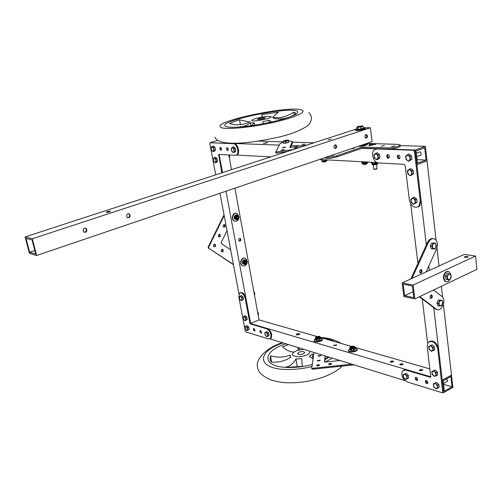<?xml version="1.0" encoding="UTF-8"?>
<svg xmlns="http://www.w3.org/2000/svg" width="502" height="502" viewBox="0 0 502 502"><rect width="100%" height="100%" fill="white"/><g stroke="black" fill="none" stroke-linecap="round" stroke-linejoin="round"><path stroke-width="0.75" d="M236.323 155.062L270.785 156.894M319.485 159.485L377.04 162.554M426.33 245.001L415.135 150.029L425.37 146.364L427.026 160.91L416.861 164.669L427.026 160.91L436.081 240.213M210.451 142.775L233.21 143.691C236.812 143.522 239.661 152.959 236.599 154.886L235.306 155.281L218.872 154.403M233.399 143.44L279.244 145.103M291.317 145.542L301.181 145.9M325.949 157.295C329.149 157.471 332.713 156.969 336.647 155.789L361.572 147.287L361.722 148.397L415.135 150.029M210.42 142.606L217.416 140.491M417.545 163.2L416.102 150.907L424.692 147.826L426.091 160.05L417.545 163.2M258.034 141.081L283.335 141.878M292.528 142.173L313.913 142.844M400.326 145.574L425.37 146.364M304.827 144.275L302.072 144.532L304.827 144.275M266.782 142.988L263.443 143.327L267.547 142.562L266.782 142.988M419.628 151.849L418.643 152.357M419.728 155.551L420.814 155.306L421.253 153.781C420.776 152.093 419.967 151.548 418.819 152.137M417.124 159.623L426.091 160.05M269.976 338.869L405.083 380.642M443.084 392.388L443.724 392.589L442.262 380.196L451.48 375.101L452.886 387.425L443.724 392.589M240.332 292.735C242.742 292.076 244.625 293.965 245.98 298.408L250.517 322.748L251.188 323.702L430.885 376.826L406.538 369.629L403.715 369.999M444.345 391.183L443.122 380.78L450.859 376.494L452.045 386.854L444.345 391.183M250.856 323.464L259.019 319.881L316.925 336.497M341.103 343.431C335.148 339.754 328.182 337.752 320.207 337.438L351.387 346.38M349.976 348.018L349.982 349.806L351.093 350.471L353.803 350.264L355.397 349.216L354.895 347.378L429.969 368.926M402.654 364.753L399.692 364.577C400.747 363.567 401.889 363.442 403.125 364.201L402.654 364.753M422.339 370.489L419.27 370.275C420.375 369.234 421.548 369.127 422.797 369.936L422.339 370.489M393.148 361.986L390.236 361.829C391.265 360.825 392.388 360.7 393.618 361.434L393.148 361.986M336.202 345.401L333.592 345.332L336.698 344.855L336.202 345.401M299.198 334.621L296.023 334.589C297.096 333.479 298.376 333.259 299.863 333.924L299.198 334.621M419.791 370.727L422.395 370.457M400.226 365.004L402.711 364.722M390.776 362.243L393.204 361.955M334.175 345.683L336.246 345.376M296.475 334.934L299.55 334.426M443.536 384.3L452.045 386.854M446.504 381.758L447.345 381.445L447.533 380.529L446.585 378.859M427.622 343.123L422.245 298.966M417.921 263.406L410.661 203.781M443.417 304.476L451.48 375.101L442.262 380.196L433.715 307.638M429.329 270.44L428.802 265.972M442.582 297.165L441.34 286.297M439.024 265.997L436.953 247.831M417.902 207.044L419.685 205.958L421.103 200.637L420.293 200.963L418.881 206.284L419.685 205.958M375.942 149.019L377.623 148.667L414.238 149.991L415.273 151.202L421.103 200.637M398.55 155.055C397.804 156.611 398.186 157.754 399.711 158.494M387.933 154.603C387.218 156.122 387.594 157.251 389.069 157.992M415.273 151.202L414.451 151.497L413.416 150.286L376.807 148.95L374.285 149.878C370.394 152.978 373.745 163.024 378.646 162.968L404.141 164.336L405.152 165.534L409.35 199.922C411.32 206.548 414.501 208.669 418.881 206.284M414.451 151.497L420.293 200.963M398.946 158.789L399.686 158.513C400.37 156.191 399.73 155.131 397.753 155.331C396.975 156.925 397.371 158.08 398.946 158.789M388.328 158.287L389.031 158.023C389.715 155.752 389.088 154.698 387.155 154.854C386.389 156.429 386.778 157.572 388.328 158.287M437.794 349.085L442.758 392.57L442.136 392.74L407.373 381.966C402.535 379.098 400.891 375.408 402.46 370.909L405.804 370.018L430.183 377.247L430.779 377.077L427.208 346.317L428.043 342.433C432.266 340.067 435.516 342.289 437.794 349.085L438.553 348.689C436.746 342.602 433.722 340.168 429.48 341.379M426.411 380.491L427.735 381.771L427.76 383.402C426.085 383.748 425.319 382.863 425.464 380.748L426.411 380.491M416.283 377.435L417.582 378.709L417.601 380.328C415.957 380.642 415.217 379.757 415.374 377.68L416.283 377.435M442.871 392.018L443.611 391.604L438.553 348.689M443.611 391.604L443.14 392.357M427.823 383.308C426.436 382.8 425.878 381.846 426.142 380.441M417.67 380.227C416.327 379.713 415.781 378.765 416.039 377.391M404.813 374.398L403.878 374.423L403.175 376.199L404.424 378.558L406.375 379.161L407.084 377.385L405.829 375.013L404.813 374.398M403.878 374.423L404.863 373.971L407.003 375.948L407.367 378.715L405.591 379.493L403.457 377.523L403.093 374.762L403.878 374.423M403.093 374.762L406.156 373.281L408.295 375.258L408.659 378.025L407.367 378.715M404.863 373.971L406.156 373.281M408.295 375.258L407.003 375.948M413.51 203.906L414.564 203.636L415.367 201.289L413.974 198.729L411.784 198.528L410.987 200.869L412.374 203.417L413.51 203.906M414.564 203.636L413.673 204.295L411.295 202.45L410.9 199.194L412.889 197.769L415.279 199.608L415.669 202.883L414.564 203.636M412.889 197.769L414.313 197.204L416.704 199.043L417.093 202.312L413.673 204.295M417.093 202.312L415.669 202.883M416.704 199.043L415.279 199.608M376.475 159.354L377.448 159.027L378.157 156.643L376.807 154.158L374.762 154.07L374.065 156.455L375.402 158.927L376.475 159.354M377.448 159.027L376.644 159.749L374.392 158.03L373.959 154.798L375.791 153.267L378.05 154.98L378.477 158.224L377.448 159.027M375.791 153.267L377.222 152.765L379.487 154.472L379.914 157.722L378.075 159.241L376.644 159.749M379.914 157.722L378.477 158.224M379.487 154.472L378.05 154.98M430.653 345.934L429.637 346.003L428.852 347.924L430.17 350.396L432.285 350.961L433.082 349.041L431.758 346.556L430.653 345.934M429.637 346.003L430.71 345.489L433.013 347.516L433.364 350.452L431.419 351.356L429.128 349.336L428.777 346.405L429.637 346.003M428.777 346.405L432.046 344.799L434.343 346.819L434.694 349.756L433.364 350.452M430.71 345.489L432.046 344.799M434.343 346.819L433.013 347.516M435.196 383.572L434.192 383.584L433.402 385.404L434.707 387.858L436.803 388.498L437.6 386.684L436.288 384.218L435.196 383.572M434.192 383.584L435.253 383.133L437.531 385.197L437.869 388.052L435.943 388.83L433.678 386.772L433.333 383.923L434.192 383.584M433.333 383.923L436.564 382.411L438.836 384.469L439.181 387.324L437.869 388.052M435.253 383.133L436.564 382.411M438.836 384.469L437.531 385.197M408.327 160.922L409.381 160.59L410.184 158.111L408.772 155.532L406.564 155.438L405.773 157.91L407.178 160.483L408.327 160.922M409.381 160.59L408.49 161.33L406.087 159.548L405.679 156.191L407.68 154.603L410.096 156.386L410.504 159.761L409.381 160.59M407.68 154.603L409.136 154.076L411.552 155.858L411.954 159.228L408.49 161.33M411.954 159.228L410.504 159.761M411.552 155.858L410.096 156.386M410.071 175.393L411.125 175.085L411.929 172.65L410.523 170.078L408.321 169.946L407.53 172.374L408.929 174.934L410.071 175.393M411.125 175.085L410.234 175.8L407.844 173.993L407.436 170.674L409.431 169.136L411.841 170.937L412.242 174.282L411.125 175.085M409.431 169.136L410.881 168.597L413.284 170.398L413.686 173.736L410.234 175.8M413.686 173.736L412.242 174.282M413.284 170.398L411.841 170.937M433.697 371.147L432.686 371.173L431.902 373.03L433.207 375.49L435.309 376.105L436.106 374.254L434.795 371.781L433.697 371.147M432.686 371.173L433.753 370.702L436.037 372.754L436.382 375.64L434.45 376.456L432.178 374.41L431.827 371.536L432.686 371.173M431.827 371.536L435.071 369.993L437.355 372.038L437.7 374.919L436.382 375.64M433.753 370.702L435.071 369.993M437.355 372.038L436.037 372.754M218.69 154.459L221.802 172.851M210.94 142.624L210.031 142.901L209.855 143.729L215.734 174.828M220.893 150.355L219.82 149.119L220.045 147.494C221.332 147.757 221.721 148.68 221.2 150.267L220.893 150.355M227.644 150.675C226.502 149.972 226.22 149.012 226.785 147.789C228.096 148.04 228.492 148.968 227.964 150.581L227.644 150.675M218.521 155.275L219.248 155.043L222.524 172.619L219.129 154.415M219.248 155.043L219.28 154.421M233.957 143.459C237.559 143.29 240.402 152.721 237.339 154.654L236.36 155.036M221.376 150.06L220.604 147.475M228.134 150.38L227.35 147.757M270.233 338.706L271.093 338.235C272.479 334.414 271.237 331.163 267.371 328.484L266.688 328.791L250.517 323.997L249.845 323.043L245.302 298.696C243.846 294.072 241.914 292.22 239.498 293.137L238.826 297.002L245.246 330.987L245.905 331.929L268.526 338.938L270.415 338.543C271.795 334.721 270.553 331.471 266.688 328.791M250.517 323.997L251.188 323.702L267.371 328.484M254.037 328.54L255.035 330.774M260.67 330.536L261.686 332.801M253.956 328.509L253.504 328.603C253.259 330.109 253.723 330.912 254.897 331.013L253.956 328.509M260.601 330.511L260.13 330.611C259.885 332.142 260.356 332.945 261.548 333.033L260.601 330.511M238.977 293.927L219.976 193.264M250.667 323.545L225.994 191.218M259.019 319.881L234.911 188.194M231.522 169.689L228.818 154.936M239.975 241.155L239.165 241.092C238.224 239.473 238.594 238.601 240.27 238.469C241.142 239.429 241.042 240.326 239.975 241.155M239.699 238.35L239.743 238.375C240.615 239.335 240.514 240.232 239.448 241.06L239.203 241.117M215.076 162.479L215.672 162.221L215.967 160.326L214.944 158.35L213.639 158.268L213.35 160.163L214.367 162.133L215.076 162.479M215.672 162.221L215.239 162.792L213.689 161.418L213.206 158.845L214.266 157.634L215.822 159.002L216.306 161.588L215.672 162.221M214.266 157.634L215.553 157.226L217.109 158.601L217.592 161.18L216.519 162.384L215.239 162.792M217.592 161.18L216.306 161.588M217.109 158.601L215.822 159.002M217.397 160.157L217.291 159.567M233.192 152.282L233.832 152.006L234.164 150.029L233.104 147.983L231.717 147.921L231.384 149.897L232.445 151.937L233.192 152.282M233.832 152.006L233.361 152.608L231.729 151.202L231.246 148.529L232.388 147.249L234.026 148.655L234.509 151.334L233.832 152.006M232.388 147.249L233.7 146.841L235.338 148.241L235.827 150.926L234.672 152.194L233.361 152.608M235.827 150.926L234.509 151.334M235.338 148.241L234.026 148.655M235.626 149.816L235.532 149.295M212.967 151.284L213.563 151.014L213.852 149.094L212.829 147.111L211.518 147.055L211.235 148.975L212.258 150.951L212.967 151.284M213.563 151.014L213.13 151.598L211.58 150.236L211.091 147.644L212.151 146.402L213.708 147.757L214.197 150.362L213.563 151.014M212.151 146.402L213.444 146.007L215 147.362L215.49 149.966L214.423 151.202L213.13 151.598M215.49 149.966L214.197 150.362M215 147.362L213.708 147.757M215.295 148.937L215.182 148.341M245.967 326.444L245.371 326.513L245.051 328.032L246.018 329.939L247.31 330.335L247.63 328.816L245.967 326.444M245.371 326.513L245.999 326.093L247.511 327.63L247.938 329.921L246.858 330.667L245.359 329.13L244.926 326.852L245.371 326.513M245.999 326.093L247.185 325.578L248.691 327.109L249.124 329.394L246.858 330.667M249.124 329.394L247.938 329.921M248.691 327.109L247.511 327.63M248.948 328.465L248.848 327.938M240.307 296.387L239.711 296.494L239.398 298.075L240.37 299.995L241.663 300.334L241.983 298.753L241.004 296.826L240.307 296.387M239.711 296.494L240.339 296.036L241.857 297.548L242.297 299.882L241.217 300.711L239.705 299.198L239.266 296.87L239.711 296.494M240.339 296.036L241.537 295.534L243.056 297.046L243.495 299.38L241.217 300.711M243.495 299.38L242.297 299.882M243.056 297.046L241.857 297.548M243.319 298.433L243.219 297.893M244.091 316.498L243.501 316.58L243.181 318.117L244.148 320.031L245.44 320.408L245.76 318.87L244.091 316.498M243.501 316.58L244.129 316.147L245.635 317.678L246.068 319.981L244.995 320.753L243.489 319.228L243.056 316.931L243.501 316.58M244.129 316.147L245.315 315.639L246.827 317.164L247.26 319.467L244.995 320.753M247.26 319.467L246.068 319.981M246.827 317.164L245.635 317.678M247.084 318.525L246.984 317.998M265.878 332.456L265.251 332.519L264.887 334.075L265.884 336.039L267.252 336.453L267.616 334.903L266.612 332.933L265.878 332.456M265.251 332.519L265.916 332.098L267.497 333.686L267.924 336.039L266.769 336.792L265.194 335.198L264.767 332.857L265.251 332.519M265.916 332.098L267.114 331.558L268.702 333.146L269.122 335.493L266.769 336.792M269.122 335.493L267.924 336.039M268.702 333.146L267.497 333.686M268.94 334.495L268.859 334.037M227.029 230.619L221.219 242.447L221.451 243.639L230.644 249.783M224.193 215.615L208.663 247.141L208.901 248.339L233.405 264.422M220.403 236.436L218.834 237.076C217.887 235.432 218.263 234.559 219.964 234.453L220.403 236.436M223.252 251.307L221.671 251.941C220.761 250.297 221.156 249.438 222.844 249.362L223.252 251.307M215.59 246.231L213.99 246.865C213.068 245.208 213.457 244.342 215.17 244.267L215.59 246.231M225.203 226.672L223.666 227.312C222.693 225.693 223.051 224.814 224.745 224.67L225.203 226.672M208.901 248.339L233.455 264.686M208.393 248.239L208.154 247.04L224.043 214.8M219.393 234.327L219.889 236.348L218.903 237.107M222.273 249.224L222.737 251.207L221.727 251.973M214.592 244.129L215.076 246.137L214.059 246.902M224.174 224.557L224.689 226.59L223.729 227.343M246.664 262.973L245.227 263.569C244.418 262.063 244.775 261.272 246.306 261.191L246.664 262.973M246.645 262.885C243.595 264.962 246.607 258.762 246.645 262.885M246.921 263.569L246.808 263.82C245.654 265.796 244.217 266.386 242.504 265.596C238.933 263.625 242.297 256.183 245.723 258.461L247.304 261.737M243.144 265.878L242.19 265.527C238.983 263.795 241.362 256.98 244.769 258.128M245.334 263.788L246.011 263.625M246.495 261.341L245.942 260.914M245.905 260.155L244.217 259.678L242.566 261.165L242.654 263.556L244.863 264.661L242.654 263.556M244.725 261.705L245.12 263.694C246.827 263.6 247.222 262.722 246.313 261.046L244.725 261.705M242.566 261.165L243.382 261.329L245.032 259.848L244.217 259.678M242.497 263.217L243.313 263.387L243.382 261.329M243.313 263.387L243.464 263.732M244.863 264.661L245.403 264.51M245.359 259.823L245.032 259.848M242.742 260.802L243.558 260.971M245.792 260.143L243.702 261.266L244.292 264.24L244.926 264.441M238.419 218.132L237.019 218.728C236.097 217.234 236.417 216.406 237.986 216.243L238.419 218.132M238.394 218.019C235.287 220.045 238.356 213.783 238.394 218.019M238.933 218.276L238.601 219.167C237.502 221.062 236.097 221.658 234.403 220.955C230.619 219.142 233.625 211.386 237.277 213.519L239.103 217.128M235.099 221.213L234.083 220.905C230.7 219.324 232.702 212.283 236.266 213.224M237.157 218.947L237.866 218.721M238.205 216.406L237.59 215.985M237.578 215.226L235.94 214.812L234.258 216.274L234.346 218.734L236.593 219.863L234.346 218.734M236.436 216.764L236.919 218.859C238.663 218.677 239.021 217.755 237.986 216.098L236.436 216.764M234.258 216.274L235.074 216.393L236.756 214.925L235.94 214.812M234.189 218.383L235.005 218.502L235.074 216.393M235.005 218.502L235.162 218.853M236.593 219.863L237.208 219.681M237.095 214.919L236.756 214.925M234.434 215.91L235.25 216.023M237.396 215.207L235.4 216.331L236.116 219.468L236.787 219.638M290.426 147.582L292.572 142.662L292.434 141.564M275.767 152.1L275.931 153.116L276.866 153.135L287.414 151.478M289.849 147.5L292.428 141.533C292.214 141.131 290.959 141.031 288.675 141.238M289.849 147.519L307.701 144.871M283.385 142.185L279.978 143.641L275.755 152.081L293.72 149.427M295.829 147.601L294.009 148.234L297.391 147.626L295.829 147.601M284.069 147.149L282.262 147.77L285.582 147.168L284.069 147.149M282.902 149.64L281.064 150.274L284.427 149.659L282.902 149.64M325.139 355.924L324.436 361.829L325.346 362.067L339.961 360.505M314.057 352.498L311.729 368.073L312.639 368.311L351.827 364.176M320.27 360.204L317.176 360.624L320.27 360.204M331.709 363.831L328.565 364.239L330.015 363.379L331.709 363.831M319.623 365.111L316.498 365.531L317.929 364.665L319.623 365.111M320.897 355.416L317.841 355.83L320.897 355.416M324.65 362.017L325.371 356M312.639 368.311L312.784 369.196L354.017 364.854M312.784 369.196L311.88 368.957L311.748 368.11M317.716 360.976L319.868 360.643M329.092 364.603L331.314 364.27M317.026 365.889L319.234 365.55M318.393 356.175L320.489 355.849M353.031 364.954L354.77 365.086M353.427 346.411L353.797 346.756L350.842 347.133L351.105 346.731L350.76 347.371L353.132 347.466L353.954 346.92L353.414 346.399M353.452 346.518C352.046 347.296 351.356 347.277 351.394 346.449L353.452 346.518M355.253 347.986L357.167 349.216C357.305 351.337 348.438 352.454 348.319 350.34L349.819 348.746M357.16 349.085L357.248 349.756C357.386 351.883 348.52 353 348.401 350.873L348.319 350.34M355.41 349.041L355.203 347.654L353.998 348.746L354.205 350.132M351.093 350.471L350.885 349.085L349.775 348.426M351.482 350.515L351.274 349.135L350.885 349.085M353.803 350.264L353.596 348.877L351.274 349.135M353.596 348.877L353.998 348.746M355.397 349.216L355.19 347.836M350.007 348.175L350.013 348.256C351.846 349.223 353.483 348.99 354.92 347.56L354.845 347.033C354.97 346.405 354.186 346.123 352.498 346.173M319.147 336.829L316.342 337.218L316.586 336.848L316.204 337.325L319.31 336.817L318.795 336.491L319.147 336.829M318.814 336.597C317.515 337.325 316.85 337.319 316.812 336.591L318.814 336.597M320.558 338.034L322.384 339.189C322.34 341.115 314.158 342.245 313.988 340.35L315.4 338.837M322.384 339.032L322.466 339.703C322.428 341.636 314.239 342.766 314.07 340.864L314.064 340.808M320.69 339.183L320.502 337.689L319.278 338.712L319.492 340.042L320.69 339.183L320.477 337.859M315.532 338.078L315.551 339.76L316.542 340.375L319.492 340.042M316.542 340.375L316.323 339.045L315.338 338.436M316.906 340.419L316.687 339.088L316.323 339.045M319.103 340.168L318.889 338.844L316.687 339.088M318.889 338.844L319.278 338.712M315.563 338.197L315.57 338.317C317.346 339.157 318.902 338.906 320.226 337.557L320.15 337.08M323.307 162.127L325.804 161.713M319.68 159.498L321.769 159.611M323.746 159.711L323.934 160.96L326.275 160.483L326.551 159.862M321.644 159.617L321.864 161.035L323.934 160.96M321.437 159.623L321.864 161.035M324.248 159.743L324.417 160.891M326.896 160.188L324.21 161.029L321.801 161.029M286.084 140.209L283.373 141.068L286.918 140.874L288.349 140.271L286.084 140.209M288.11 140.089L288.499 140.14L288.248 140.673L285.625 141.344L283.266 141.47L283.517 140.936M288.499 140.14L288.531 142.43L285.914 143.101L283.555 143.227L283.266 141.47M285.914 143.101L285.625 141.344M288.531 142.43L288.248 140.673M284.007 143.202L288.23 142.512M433.157 238.619C430.898 238.193 429.028 239.435 427.541 242.353L428.419 242.479C430.227 239.096 432.379 237.973 434.883 239.109C437.537 241.337 438.064 244.675 436.47 249.117L426.091 271.927M410.824 278.936L427.541 242.353M419.339 296.77L435.341 308.874L437.054 309.527M420.023 273.057C421.322 272.09 421.548 270.929 420.695 269.58M430.352 298.313C431.613 297.391 431.858 296.262 431.086 294.925M433.552 289.999L441.885 296.469C446.949 299.983 441.233 312.997 436.307 309.132L435.441 308.943M412.016 278.384L428.419 242.479M419.728 296.588L436.307 309.132M421.561 269.731L421.492 269.681C419.609 269.881 419.145 271.024 420.099 273.113C421.944 272.969 422.427 271.839 421.561 269.731M431.902 295.057L431.864 295.025C430.026 295.201 429.555 296.318 430.44 298.383C432.253 298.244 432.737 297.134 431.902 295.057M435.391 243.52L434.431 243.194L432.617 244.738L432.417 247.618L434.029 248.942L435.836 247.398L436.037 244.524L435.391 243.52M434.431 243.194L435.454 243.106L436.382 245.911L435.046 248.854L432.768 248.998L431.82 246.193L433.17 243.244L434.431 243.194M432.768 248.998L431.212 248.772L430.264 245.967L431.613 243.024L435.454 243.106M431.613 243.024L433.17 243.244M430.264 245.967L431.82 246.193M441.929 300.598L440.994 300.334L439.225 301.915L439.024 304.708L440.593 305.906L442.356 304.319L442.557 301.539L441.929 300.598M440.994 300.334L441.986 300.183L442.889 302.838L441.584 305.749L439.363 306.013L438.447 303.352L439.765 300.434L440.994 300.334M439.363 306.013L437.826 305.687L436.916 303.032L438.227 300.114L441.986 300.183M438.227 300.114L439.765 300.434M436.916 303.032L438.447 303.352M414.84 298.916L476.9 269.361L475.563 256.039L464.369 254.363L402.146 282.915L403.909 296.613L414.84 298.916L413.115 285.048L402.146 282.915M413.817 297.623L412.368 285.989L403.156 284.188L404.631 295.703L413.817 297.623M413.083 291.731L404.631 295.703M466.898 257.375L465.643 257.513M467.669 257.131C465.988 257.639 464.871 257.626 464.325 257.093L464.764 256.691C466.446 256.183 467.557 256.196 468.109 256.735L467.669 257.131M475.563 256.039L413.115 285.048M448.11 271.463L446.322 271.632C442.946 274.682 442.488 277.901 444.96 281.283L446.121 281.678M450.802 274.418L449.265 271.846L446.862 271.726C443.486 274.782 443.028 277.995 445.5 281.377C447.15 282.243 448.656 281.584 450.012 279.401M448.907 274.217L447.972 275.04L447.263 277.863L448.499 279.758L450.438 278.842L451.147 276.031L449.917 274.13L448.907 274.217M447.972 275.04L448.738 273.772L450.852 274.437L451.198 277.575L449.434 280.06L447.313 279.413L446.962 276.263L447.972 275.04M449.434 280.06L445.732 279.125L445.374 275.981L447.15 273.496L448.738 273.772M445.374 275.981L446.962 276.263M445.732 279.125L447.313 279.413M295.747 113.214L293.814 112.084C287.295 116.571 280.43 118.372 273.207 117.481L273.81 117.851L273.559 118.334C281.032 119.752 288.242 118.434 295.189 114.393L295.747 113.214L295.923 114.337M225.272 126.096C218.081 120.913 289.177 106.242 297.303 111.193C300.008 113.716 291.248 117.374 271.017 122.168L255.11 125.161C238.268 127.627 228.322 127.941 225.272 126.096M251.759 120.618L252.443 119.708C255.254 118.146 266.455 116.037 269.932 116.408L270.967 116.64C273.753 117.914 253.29 122.149 251.759 120.618M250.14 121.641C243.821 124.967 236.994 125.644 229.646 123.68C231.773 122.482 235.074 121.195 239.561 119.821L249.557 122.042M262.031 117.123L261.812 114.6L278.353 112.228L272.548 117.299M251.376 125.713L254.307 122.883L250.41 122.864L246.262 125.469L241.6 126.849M231.221 127.27L230.186 127.226M269.154 122.57L268.771 120.279L272.053 121.936M268.771 120.279L262.797 121.691L263.468 123.718M250.918 125.782L250.41 122.864M254.307 122.883L254.709 125.224M240.822 126.918L240.709 126.278M240.414 124.634L239.561 119.821M261.812 114.6L262.232 117.085M295.239 114.713L295.189 114.393M293.814 112.084L294.304 115.178M258.957 118.629C262.207 117.813 264.309 117.568 265.269 117.895L263.801 118.629C260.544 119.445 258.436 119.696 257.476 119.363L258.957 118.629M295.973 358.961L301.702 358.71L302.273 366.341L289.861 367.2L285.952 367.012C289.805 366.535 293.143 363.85 295.973 358.961L297.341 366.924M285.927 343.801C261.379 351.413 261.479 367.395 288.901 367.495C296.607 367.583 304.394 366.579 312.257 364.483M303.804 349.329L296.927 350.528C290.357 353.715 290.696 355.811 297.937 356.803C305.749 356.219 309.778 354.368 310.016 351.249M299.449 349.831L298.665 347.742M288.468 344.585L282.45 346.813C286.517 350.333 290.313 352.059 293.852 351.996M290.3 355.033C284.176 357.524 277.587 357.775 270.54 355.786L270.026 359.677L271.4 362.049C278.372 362.682 284.816 361.089 290.727 357.255L290.15 356.288L290.3 355.033M324.932 359.677L329.117 357.154M313.744 354.588L312.2 354.029L309.207 356.426L313.11 358.823M325.007 359.043L328.245 356.884M298.395 350.082L297.956 347.522M271.676 362.055L270.54 355.786M312.2 354.029L312.984 358.773M303.484 353.778L304.714 352.423C303.704 351.318 301.721 351.274 298.778 352.291L297.535 353.659C298.552 354.763 300.535 354.801 303.484 353.778M367.175 143.302L363.536 144.538L367.175 143.302M358.277 146.32L358.88 146.364C363.348 146.151 366.228 145.473 367.527 144.338L367.439 143.679C366.705 144.57 364.289 145.235 360.185 145.674C364.289 145.235 366.705 144.57 367.439 143.679L367.376 143.233M29.417 253.428L25.1 236.931L32.304 238.757L36.646 255.493L29.417 253.428M355.265 129.372L25.1 236.931M365.205 127.728L370.3 127.784L372.133 141.614L36.646 255.493M29.643 252.274L26.016 238.406L32.072 239.95L35.711 253.993L29.643 252.274L34.814 250.536M370.3 127.784L32.304 238.757M106.506 212.384L106.261 212.29C107.233 211.467 108.639 211.122 110.471 211.267C109.894 211.938 108.57 212.315 106.506 212.384M328.07 139.926L331.295 139.161L328.07 139.926M83.144 230.901C83.307 228.328 84.43 227.575 86.501 228.648C87.335 231.692 86.382 232.759 83.633 231.849L83.144 230.901M126.598 216.393C126.711 214.003 127.728 213.231 129.641 214.078C130.677 216.933 129.867 218.063 127.201 217.473L126.598 216.393M333.955 147.161C333.974 145.454 334.608 144.708 335.844 144.902C337.162 146.891 336.823 148.084 334.809 148.492L333.955 147.161M364.904 136.826C364.923 135.201 365.506 134.461 366.661 134.611C367.966 136.488 367.665 137.673 365.751 138.163L364.904 136.826M85.189 228.04L85.873 228.517C86.871 230.5 86.35 231.773 84.311 232.338M128.43 213.62L128.983 213.965C130.087 215.835 129.679 217.121 127.753 217.824M335.035 144.871L335.06 144.877C336.271 146.151 336.196 147.362 334.834 148.504M365.902 134.611C367.05 135.816 366.993 136.996 365.726 138.15M357.066 128.562L355.196 129.541L355.291 130.206L356.709 130.558C361.195 130.288 364.094 129.616 365.406 128.55L365.318 127.885L363.272 127.533M355.196 129.541L356.621 129.892C361.101 129.616 364 128.945 365.318 127.885M357.932 127.144L361.917 126.504L362.676 125.927L357.995 126.466L357.223 127.044L357.932 127.144M359.187 127.062L357.637 127.395L356.853 126.993L357.117 128.951L357.907 129.353L361.038 129.001L360.775 127.037L359.187 127.062M362.676 125.927L363.103 126.278L360.775 127.037M357.637 127.395L357.907 129.353M363.103 126.278L363.366 128.236L361.038 129.001M358.164 129.328L362.82 128.418M363.354 164.035L363.856 164.399L366.554 163.897L366.686 163.508M363.573 164.361L364.145 164.643L366.303 164.016M365.732 161.951L365.826 162.635L367.583 162.046M365.218 161.92L365.324 162.736L365.826 162.635M362.639 161.782L362.802 162.981L365.324 162.736M362.275 161.763L362.438 162.962L362.802 162.981M361.678 161.732L361.791 162.541L362.438 162.962M367.52 162.09L362.243 162.968M367.408 143.446L373.846 143.641M375.264 143.685L397.986 144.369L400.263 145.04C398.393 146.672 394.258 147.626 387.851 147.902L388.002 149.044L363.322 148.146L363.172 147.042L387.851 147.902M361.572 147.287L363.172 147.042M352.875 148.153L354.243 148.259L350.628 148.918M391.623 146.59L394.842 145.844L391.623 146.59M332.305 155.137L333.654 155.25L329.99 155.921M381.225 146.245L384.406 145.505L381.225 146.245M361.722 148.397L336.817 156.913C330.73 158.544 326.752 158.87 324.876 157.885L324.844 157.666M400.395 146.113L400.401 146.176C398.538 147.82 394.403 148.774 388.002 149.044M374.185 169.419L376.883 168.998M376.356 164.474L373.231 164.913L373.808 169.155L377.008 168.835L376.625 164.386M368.851 145.003L369.246 145.605L375.709 144.3M374.661 143.628C371.649 143.773 369.71 144.225 368.851 144.99C371.173 145.436 373.438 145.078 375.659 143.917L374.661 143.628M371.304 144.771L373.469 144.363L371.304 144.771M373.394 144.4L371.913 144.269L371.06 144.745M371.913 144.269L371.976 144.739M373.193 144.137L373.237 144.463M369.867 162.171L372.246 162.297M372.133 162.303L372.34 163.828L372.898 163.872L375.276 163.602L375.126 162.447M371.511 162.322L371.656 163.407L372.34 163.828M375.647 162.479L375.785 163.501L377.661 162.83M375.785 163.501L375.276 163.602M372.503 162.309L372.71 163.847M377.466 162.962L372.126 163.834M377.623 148.667L376.807 148.95M414.238 149.991L413.416 150.286M430.183 377.247L430.873 376.87M405.804 370.018L406.538 369.629M415.775 199.413L413.968 198.723M250.517 322.748L249.845 323.043M245.98 298.408L245.302 298.696M229.088 154.949L229.326 157.697M253.893 291.857L254.439 294.862M257.526 311.698L258.304 314.133M257.551 311.842L258.091 314.804C258.787 314.396 258.586 313.311 257.501 311.573M208.663 247.141L208.154 247.04M244.48 261.542C244.305 264.159 245.133 264.711 246.959 263.192C247.135 260.582 246.306 260.03 244.48 261.542M244.292 264.24L244.599 264.303C247.191 264.541 247.787 263.217 246.388 260.337L244.01 261.335L244.599 264.303L245.56 264.491M236.185 216.588C236.009 219.261 236.856 219.857 238.726 218.37C238.902 215.697 238.055 215.101 236.185 216.588M236.116 219.468L236.423 219.512C238.952 219.757 239.485 218.383 238.03 215.377L235.708 216.375L236.423 219.512L237.427 219.65M292.572 142.662L292.409 141.671M276.866 153.135L276.696 152.1M351.626 346.342L350.283 347.227C350.785 349.028 357.311 346.305 352.812 346.173M349.932 347.648L349.932 347.729C351.764 348.702 353.402 348.47 354.845 347.033M316.963 336.509L315.814 337.288C316.103 338.95 322.46 336.434 318.331 336.296M315.482 337.689L315.488 337.808C317.264 338.655 318.82 338.404 320.144 337.055C320.176 336.491 319.51 336.233 318.149 336.277M325.572 161.719L323.439 162.071M324.305 161.631L321.82 161.537L324.374 161.97L327.047 160.646L324.305 161.631M435.341 308.874L436.213 309.063M220.447 127.094C212.672 121.17 292.597 104.686 302.078 110.208C307.124 112.392 291.781 118.679 268.746 123.436C245.767 128.223 222.932 129.83 220.447 127.094M283.078 342.922C256.12 351.588 256.484 369.315 287.207 369.497C295.301 369.604 303.547 368.625 311.949 366.554M325.139 362.08L332.337 358.152M334.69 341.592C331.703 339.967 327.762 338.837 322.88 338.204M366.391 163.602L363.799 164.035M367.69 162.548L367.696 162.56C365.908 163.57 364.057 163.859 362.137 163.432C362.13 163.985 362.965 164.167 364.64 163.966C366.956 163.57 367.972 163.1 367.696 162.56L367.627 162.052M336.647 155.789L336.817 156.913M372.835 164.574L372.013 164.298L373.036 164.901C376.594 164.618 378.131 164.123 377.648 163.432C376.933 164.11 375.327 164.493 372.835 164.574M377.642 163.414L377.573 162.886M397.753 155.331L398.519 155.055M387.155 154.854L387.889 154.597M442.758 392.57L443.498 392.156M426.022 380.441L425.464 380.748M415.907 377.391L415.374 377.68M443.442 383.459L447.458 381.225M416.773 156.624L420.99 155.093M416.365 153.173L419.904 151.899M237.339 154.654L236.599 154.886M270.415 338.543L271.093 338.235M240.27 238.469L239.743 238.375M229.339 157.772C229.86 157.427 229.834 156.486 229.27 154.955M253.843 291.587C254.351 291.976 255.38 294.705 254.445 294.894M219.456 234.365L219.964 234.453M222.33 249.262L222.844 249.362M214.661 244.167L215.17 244.267M224.231 224.589L224.745 224.67M242.19 265.527L242.504 265.596M234.083 220.905L234.403 220.955M275.931 153.116L275.755 152.081M311.729 368.073L311.88 368.957M353.847 347.07L353.791 346.713M350.898 347.484L350.842 347.133M350.013 348.256L349.925 347.604C349.706 347.164 350.371 346.719 351.927 346.248M319.197 337.099L319.147 336.779M316.398 337.539L316.342 337.218M314.07 340.864L313.988 340.35M315.57 338.317L315.482 337.62L317.132 336.44M321.738 161.017L321.82 161.537M326.965 160.075L327.047 160.646M421.492 269.681L420.783 269.555M431.864 295.025L431.199 294.894M445.5 281.377L444.96 281.283M308.818 112.561C312.018 116.389 312.752 119.03 308.636 125.048C300.221 130.972 288.317 135.396 272.931 138.32C245.572 144.174 218.025 146.007 214.906 137.14M273.816 117.914L273.904 118.441M282.394 342.709C266.192 347.597 254.928 359.827 257.633 367.458C258.072 372.151 262.634 376.362 271.325 380.089C277.575 381.834 282.99 382.712 287.577 382.737C307.651 383.465 332.079 376.544 342.163 366.102M290.369 357.543L290.15 356.288M86.501 228.648L85.873 228.517M129.641 214.078L128.983 213.965M335.844 144.902L335.06 144.877M366.661 134.611L365.933 134.599M366.291 164.248L366.554 163.897M362.061 162.855L362.137 163.432M400.401 146.176L400.263 145.04M376.745 169.174L377.008 168.835M374.348 169.538L374.009 169.287M375.716 144.312L375.659 143.917M371.932 163.721L372.013 164.298"/></g></svg>
